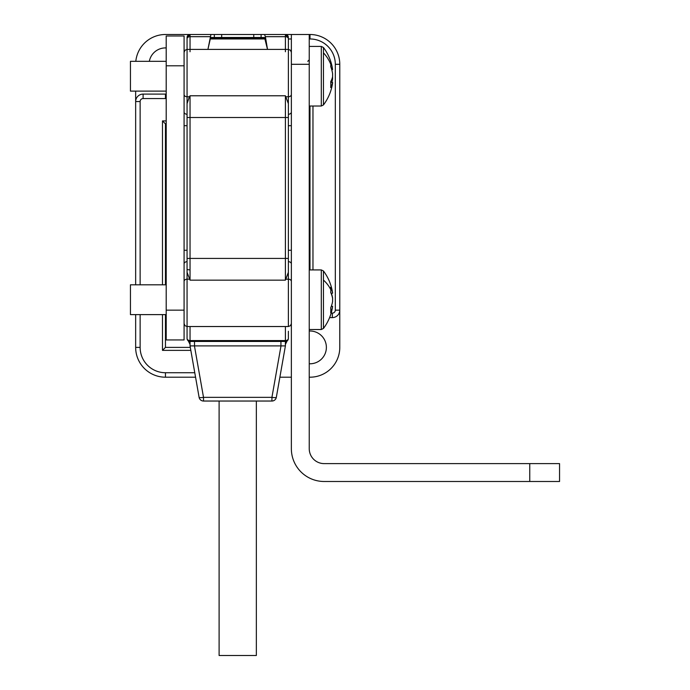 <?xml version="1.0" encoding="UTF-8"?>
<svg xmlns="http://www.w3.org/2000/svg" width="690" height="690" viewBox="0 0 690 690"><rect width="100%" height="100%" fill="white"/><g stroke="black" fill="none" stroke-linecap="round" stroke-linejoin="round"><path stroke-width="1.03" d="M331.364 306.162L332.597 306.464A47.679 47.679 0 0 1 323.446 328.449L323.446 280.08A47.679 32.577 0 0 1 330.821 289.8A47.118 30.791 -36.1 0 0 330.691 287.23A47.541 32.49 180 0 1 332.597 293.198L331.071 293.285M330.821 289.8A47.118 30.791 -36.1 0 1 330.691 292.448A47.541 32.49 0 0 1 332.597 298.425L332.597 301.444A47.541 34.716 180 0 1 330.691 307.826A47.118 28.816 -145.7 0 1 330.691 312.717A47.541 34.716 -0 0 0 332.597 306.334L331.329 306.257M332.52 297.994L332.597 297.985A47.541 34.716 -0 0 0 331.364 293.267M332.597 298.425L332.597 297.985M166.204 284.815L130.445 284.815L130.445 314.614L166.204 314.614M291.361 64.299L291.361 34.5L309.241 34.5L309.241 64.299L291.361 64.299L291.361 448.716A32.784 32.784 0 0 0 324.136 481.491L529.756 481.491L529.756 463.611L559.556 463.611L559.556 481.491L529.756 481.491M529.756 463.611L324.136 463.611A14.904 14.904 0 0 1 309.241 448.716L309.241 64.299M288.377 272.291L285.401 280.157L285.401 95.781L288.377 103.647L288.377 279.174L286.083 279.174M219.101 401.037L219.101 655.5L256.344 655.5L256.344 401.037M265.158 38.942L210.286 38.942L210.916 37.484L264.52 37.484L267.522 49.404L265.4 36.682L264.52 34.5L261.105 34.5L261.105 37.484M210.588 37.941L264.856 37.941M288.377 331.269L288.377 338.454A2.984 2.984 0 0 1 285.401 341.438L285.401 345.906L276.328 397.345A4.468 4.468 0 0 1 271.929 401.037L203.516 401.037A4.468 4.468 0 0 1 199.108 397.345L190.043 345.906L190.043 341.438L188.258 340.843L190.043 344.413M203.516 397.345A4.468 0.768 170 0 1 199.108 397.345A4.468 4.468 0 0 0 203.516 401.037L203.516 397.345L271.929 397.345L271.929 401.037A4.468 4.468 0 0 0 276.328 397.345A4.468 0.768 -170 0 1 271.929 397.345L281.002 345.906L194.442 345.906L203.516 397.345M214.331 37.484L214.331 34.5L210.916 34.5L207.923 49.404L285.401 49.404L285.401 50.008M210.286 38.942L207.923 49.404L189.396 49.404M253.756 37.484L253.756 34.5L221.68 34.5L221.68 37.484M193.019 34.5L221.68 34.5M253.756 34.5L282.417 34.5M264.52 34.5L285.401 34.5A2.984 2.984 0 0 1 288.377 37.484L285.401 34.5L309.983 34.5A29.799 29.799 0 0 1 339.782 64.299L339.782 310.146A7.452 7.452 0 0 1 332.339 317.598L329.604 317.598M210.045 36.682L190.043 36.682L190.043 34.5L187.059 37.484A2.984 2.984 0 0 1 190.043 34.5L210.916 34.5M190.043 95.781L190.043 280.157L187.059 272.291L187.059 103.647L189.362 96.764L190.043 95.781L285.401 95.781M286.031 49.404L285.401 49.404L285.401 36.682L265.4 36.682M288.377 38.787L288.377 49.404L288.377 38.787A2.984 2.105 180 0 0 285.401 36.682L285.401 34.5M190.043 51.75L190.043 49.404L187.059 49.404L187.059 37.484L187.059 96.764L189.362 96.764M189.414 326.534L190.043 326.534L190.043 341.438A2.984 2.984 0 0 1 187.059 338.454A2.984 2.105 0 0 0 190.043 340.567L285.401 340.567A2.984 2.105 0 0 0 288.377 338.454A2.984 2.984 0 0 1 285.401 341.438L190.043 341.438A2.984 2.984 0 0 1 187.059 338.454L187.059 326.534L286.048 326.534M190.043 269.833A2.984 0.587 180 0 1 187.059 269.247L187.059 263.985M285.401 51.75L285.401 49.404L288.377 49.404L290.473 50.258L291.361 52.38M184.083 94.478A2.984 2.286 0 0 0 187.059 96.764L187.059 114.264A2.984 2.286 180 0 1 184.083 111.978M184.083 323.558L184.972 325.68L187.059 326.534L187.059 261.674A2.984 2.286 180 0 0 184.083 263.951M187.059 117.507L288.377 117.507L288.377 114.264A2.984 2.286 -0 0 0 291.361 111.978M291.361 281.451A2.984 2.286 0 0 0 288.377 279.174L288.377 326.534L285.401 326.534L285.401 341.438L287.187 340.843L285.401 344.413M190.043 50.008L190.043 36.682A2.984 2.105 180 0 0 187.059 38.787M285.401 345.906L281.002 345.906M190.043 345.906L194.442 345.906M331.718 69.552L332.597 69.492A47.679 47.679 0 0 0 323.446 47.489L323.446 52.828A47.679 38.812 0 0 1 330.821 64.403A47.118 24.495 -31.5 0 1 330.691 66.525A47.541 38.709 0 0 1 332.597 73.64L332.597 76.625A47.541 27.609 180 0 1 330.691 81.705A47.118 34.328 -139.4 0 1 330.691 87.527A47.541 27.609 -0 0 0 332.597 82.446L332.597 82.947M332.597 82.446L330.743 82.36M331.847 82.412A47.541 38.709 180 0 0 332.597 78.798L332.011 78.755M332.597 78.798L332.597 76.625M331.847 70.026L332.597 69.492A47.541 38.709 180 0 0 330.691 62.376A47.118 24.495 -31.5 0 1 330.821 64.403M166.204 61.324L130.445 61.324L130.445 91.123L166.204 91.123M184.083 65.791L166.204 65.791L166.204 35.992L184.083 35.992L184.083 339.946L166.204 339.946L166.204 310.146L184.083 310.146M166.204 65.791L166.204 310.146M331.157 313.122L332.339 313.122A2.984 2.984 0 0 0 335.314 310.146L335.314 64.299A25.332 25.332 0 0 0 309.983 38.968L309.241 38.968M291.361 38.968L288.377 38.968M166.204 98.558A34.267 34.267 0 0 1 165.453 98.567L143.106 98.567A2.984 2.984 0 0 0 140.13 101.551L140.13 284.815M135.654 284.815L135.654 101.551A7.452 7.452 0 0 1 143.106 94.099L165.453 94.099A29.799 29.799 0 0 0 166.204 94.09M195.563 377.197L165.453 377.197A29.799 29.799 0 0 1 135.654 347.398L135.654 314.614M140.13 314.614L140.13 347.398A25.332 25.332 0 0 0 165.453 372.729L194.77 372.729M162.478 314.614L162.478 350.373L190.828 350.373M166.204 120.922L162.478 120.922L162.478 284.815M312.967 269.919L312.967 106.019M165.453 314.614L165.453 347.398L162.478 350.373M165.453 347.398L190.302 347.398M166.204 123.898L165.453 123.898L162.478 120.922M165.453 123.898L165.453 284.815M309.983 269.919L309.983 106.019M332.339 313.122L332.339 317.598A7.452 7.452 0 0 0 338.79 313.872M279.881 377.197L291.361 377.197L279.881 377.197M309.983 377.197L309.241 377.197L309.983 377.197A29.799 29.799 0 0 0 339.782 347.398L339.782 310.146L339.782 347.398M135.654 101.551L135.654 91.123L135.654 101.551L140.13 101.551M187.059 37.484A2.984 2.984 0 0 1 190.043 34.5L165.453 34.5A29.799 29.799 0 0 0 135.809 61.324M166.204 47.929A16.387 16.387 0 0 0 149.342 61.324M309.241 363.768A16.387 16.387 0 0 0 326.379 347.398A16.387 16.387 0 0 0 309.241 331.019M190.043 34.5L165.453 34.5M309.241 269.919L321.307 269.919L321.307 329.518L323.446 328.449M332.597 292.974A47.679 47.679 0 0 0 323.446 270.98L323.446 280.08M288.377 103.647L288.377 96.764L286.083 96.764M291.361 94.478A2.984 2.286 180 0 1 288.377 96.764L288.377 49.404M288.377 258.422L187.059 258.422M189.362 279.174L187.059 279.174A2.984 2.286 180 0 0 184.083 281.451M187.059 250.254L184.083 250.254M187.059 125.684L184.083 125.684M285.401 280.157L190.043 280.157M288.377 261.674A2.984 2.286 0 0 1 291.361 263.951M288.377 250.254L291.361 250.254M288.377 125.684L291.361 125.684M280.934 345.906L280.934 341.438M194.511 341.438L194.511 345.906M309.241 46.42L321.307 46.42L321.307 106.019L323.446 104.958A47.679 47.679 0 0 0 332.597 82.964M323.446 52.828L323.446 104.958M335.314 310.146L339.782 310.146M339.782 64.299L335.314 64.299M309.983 34.5L309.983 38.968M165.453 94.099L165.453 98.567M143.106 94.099L143.106 98.567M165.453 372.729L165.453 377.197M140.13 347.398L135.654 347.398M309.241 329.518L321.307 329.518M321.307 269.919L323.446 270.98M187.059 49.404L184.972 50.258L184.083 52.38M288.377 326.534L290.473 325.68L291.361 323.558M307.749 61.324L309.241 59.832M309.241 106.019L321.307 106.019M321.307 46.42L323.446 47.489"/></g></svg>
